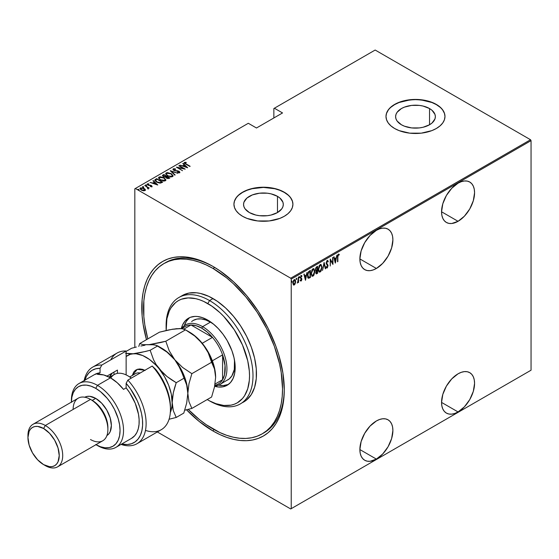 <?xml version="1.0" encoding="UTF-8"?>
<svg xmlns="http://www.w3.org/2000/svg" width="559" height="559" viewBox="0 0 559 559"><rect width="100%" height="100%" fill="white"/><g stroke="black" fill="none" stroke-linecap="round" stroke-linejoin="round"><path stroke-width="0.84" d="M263.044 433.351A98.307 56.759 -120 0 0 284.272 388.854A98.307 56.759 60 0 1 263.918 432.862L262.178 433.868A98.307 56.759 60 0 1 213.028 428.998A98.307 56.759 60 0 1 188.208 409.377L199.465 419.627L206.215 424.679L219.841 432.54L226.591 435.286L233.208 437.187L239.629 438.242L245.799 438.438L251.648 437.767L257.126 436.237L262.178 433.868L266.762 430.675L270.829 426.692L274.336 421.961L277.25 416.525L279.549 410.432L281.205 403.752L282.204 396.534L282.54 388.861L281.205 372.434L279.549 363.832L274.336 346.287L266.762 328.832L257.126 312.146L245.799 296.857L233.208 283.567L226.591 277.837L213.028 268.46A98.307 56.759 60 0 1 277.25 355.091A98.307 56.759 60 0 1 262.178 433.868M213.028 431.003L213.901 429.494L213.028 431.003L220.015 434.636L226.926 437.445L233.711 439.402L240.293 440.485L246.617 440.681L252.612 439.989L258.23 438.424L263.408 435.992L268.103 432.722L272.268 428.641L275.866 423.792L278.857 418.216L281.212 411.976L282.91 405.128L283.937 397.728L284.279 389.868A100.767 58.178 60 0 1 213.028 431.003A100.767 58.178 60 0 1 186.517 409.789L199.13 421.395L213.028 431.003M213.028 266.454L213.028 266.454A100.767 58.178 60 0 1 284.279 389.868L282.91 373.028L278.857 355.251L275.866 346.224L268.103 328.336L258.23 311.23L246.617 295.564L233.711 281.939L220.015 270.884L213.028 266.454L206.047 262.821L199.13 260.012L192.345 258.055L185.763 256.979L179.439 256.777L173.444 257.468L167.826 259.034L162.648 261.465L157.952 264.735L153.788 268.816L150.189 273.665L147.199 279.241L144.844 285.481L143.146 292.336L142.119 299.729L142.119 315.856L143.146 324.437L146.472 339.676A100.767 58.178 60 0 1 213.028 266.454L213.028 266.454M376.382 268.46A23.345 13.479 -60 0 1 364.713 269.62A23.345 13.479 -60 0 1 361.128 250.907A23.345 13.479 -60 0 1 376.382 230.336L370.065 235.437L364.713 242.662L361.128 250.907L359.877 258.929L376.382 268.46L382.698 263.366L388.058 256.141L391.635 247.889L392.893 239.867L392.579 236.331L391.635 233.299L390.112 230.881L388.058 229.176L385.556 228.254L382.698 228.142L379.603 228.841L376.382 230.336A23.345 13.479 -60 0 1 388.058 229.176A23.345 13.479 -60 0 1 391.635 247.889A23.345 13.479 -60 0 1 376.382 268.46L359.877 258.929L360.192 262.464L361.128 265.497L362.658 267.915L364.713 269.62L367.214 270.542L370.065 270.661L373.16 269.955L376.382 268.46M458.059 221.308A23.345 13.479 -60 0 1 446.389 222.461A23.345 13.479 -60 0 1 442.812 203.756A23.345 13.479 -60 0 1 458.059 183.177L451.742 188.278L446.389 195.503L442.812 203.756L441.554 211.777L458.059 221.308L464.382 216.207L469.735 208.982L473.312 200.73L474.57 192.708L474.256 189.173L473.312 186.14L471.789 183.729L469.735 182.024L467.233 181.095L464.382 180.983L461.28 181.689L458.059 183.177A23.345 13.479 -60 0 1 469.735 182.024A23.345 13.479 -60 0 1 473.312 200.73A23.345 13.479 -60 0 1 458.059 221.308L441.554 211.777L441.869 215.313L442.812 218.345L444.335 220.756L446.389 222.461L448.891 223.39L451.742 223.502L458.059 221.308M458.059 411.941A23.345 13.479 -60 0 1 446.389 413.094A23.345 13.479 -60 0 1 442.812 394.388A23.345 13.479 -60 0 1 458.059 373.81L451.742 378.911L446.389 386.136L442.812 394.388L441.554 402.41L458.059 411.941L464.382 406.84L469.735 399.615L473.312 391.363L474.57 383.348L474.256 379.813L473.312 376.773L471.789 374.362L469.735 372.657L467.233 371.728L464.382 371.616L461.28 372.322L458.059 373.81A23.345 13.479 -60 0 1 469.735 372.657A23.345 13.479 -60 0 1 473.312 391.363A23.345 13.479 -60 0 1 458.059 411.941L441.554 402.41L441.869 405.946L442.812 408.978L444.335 411.396L446.389 413.094L448.891 414.023L451.742 414.135L454.837 413.436L458.059 411.941M376.382 459.1A23.345 13.479 -60 0 1 364.713 460.253A23.345 13.479 -60 0 1 361.128 441.547A23.345 13.479 -60 0 1 376.382 420.969L370.065 426.07L364.713 433.295L361.128 441.547L359.877 449.562L376.382 459.1L382.698 453.999L388.058 446.774L391.635 438.522L392.893 430.5L392.579 426.964L391.635 423.932L390.112 421.514L388.058 419.816L385.556 418.887L382.698 418.775L379.603 419.474L376.382 420.969A23.345 13.479 -60 0 1 388.058 419.816A23.345 13.479 -60 0 1 391.635 438.522A23.345 13.479 -60 0 1 376.382 459.1L359.877 449.562L360.192 453.097L361.128 456.137L362.658 458.548L364.713 460.253L367.214 461.182L370.065 461.294L376.382 459.1M277.474 196.335A19.872 11.473 180 0 1 283.294 204.447A19.872 11.473 180 0 1 271.031 215.047A19.872 11.473 180 0 1 249.377 212.56L245.066 208.842L243.934 206.69L243.556 204.447L243.934 202.211L246.903 198.075L252.388 194.909L259.551 193.197L267.3 193.197L271.031 193.854L277.474 196.335L279.947 198.075L282.917 202.211L283.294 204.447L282.917 206.69L281.785 208.842L277.474 212.56L277.474 196.335L277.474 212.56L271.031 215.047L267.3 215.704L259.551 215.704L255.819 215.047L249.377 212.56A19.872 11.473 180 0 1 243.556 204.447A19.872 11.473 180 0 1 255.819 193.854A19.872 11.473 180 0 1 277.474 196.335M429.536 108.544A19.872 11.473 180 0 1 435.356 116.656A19.872 11.473 180 0 1 423.086 127.256A19.872 11.473 180 0 1 401.432 124.769L397.128 121.051L395.996 118.899L395.611 116.656L395.996 114.42L397.128 112.268L401.432 108.544L404.443 107.118L411.606 105.406L419.362 105.406L423.086 106.063L429.536 108.544L432.009 110.284L434.972 114.42L435.356 116.656L434.972 118.899L432.009 123.029L429.536 124.769L429.536 108.544L429.536 124.769L423.086 127.256L419.362 127.913L411.606 127.913L404.443 126.194L401.432 124.769A19.872 11.473 180 0 1 395.611 116.656A19.872 11.473 180 0 1 407.881 106.063A19.872 11.473 180 0 1 429.536 108.544M444.978 116.558A29.494 17.029 0 0 0 436.341 104.617L436.341 104.421A29.494 17.029 180 0 1 444.978 116.461A29.494 17.029 180 0 1 426.769 132.19A29.494 17.029 180 0 1 394.633 128.5L399.098 130.617L409.733 133.161L421.241 133.161L431.869 130.617L436.341 128.5L440.003 125.915L442.735 122.973L444.412 119.78L444.978 116.461L444.412 113.135L442.735 109.941L440.003 107L436.341 104.421L431.869 102.304L426.769 100.725L415.484 99.432L404.199 100.725L399.098 102.304L394.633 104.421L390.965 107L388.239 109.941L386.562 113.135L385.989 116.461L386.562 119.78L388.239 122.973L390.965 125.915L394.633 128.5A29.494 17.029 180 0 1 385.989 116.461A29.494 17.029 180 0 1 404.199 100.725A29.494 17.029 180 0 1 436.341 104.421L436.341 104.617A29.494 17.029 0 0 0 404.276 100.906A29.494 17.029 0 0 0 385.996 116.558M292.916 204.349A29.494 17.029 0 0 0 284.279 192.408L284.279 192.212A29.494 17.029 180 0 1 292.916 204.252A29.494 17.029 180 0 1 274.714 219.98A29.494 17.029 180 0 1 242.571 216.291L247.043 218.408L257.671 220.952L269.179 220.952L279.807 218.408L284.279 216.291L287.948 213.706L290.673 210.764L292.35 207.571L292.916 204.252L292.35 200.926L290.673 197.732L287.948 194.791L284.279 192.212L279.807 190.095L274.714 188.516L263.422 187.223L252.137 188.516L247.043 190.095L242.571 192.212L238.903 194.791L236.177 197.732L234.501 200.926L233.935 204.252L234.501 207.571L236.177 210.764L238.903 213.706L242.571 216.291A29.494 17.029 180 0 1 233.935 204.252A29.494 17.029 180 0 1 252.137 188.516A29.494 17.029 180 0 1 284.279 192.212L284.279 192.408A29.494 17.029 0 0 0 252.221 188.697A29.494 17.029 0 0 0 233.935 204.349M134.824 188.795L134.824 347.405L134.824 188.795L248.308 123.28L256.476 127.997L282.54 112.946L274.371 108.229L375.166 50.037L530.526 139.736L290.708 278.193L135.348 188.495L290.708 278.193L291.232 279.095L531.05 140.637L531.05 370.205L291.232 508.662L291.232 279.095L291.232 508.662L290.708 508.963L530.526 370.505L290.708 508.963L157.338 431.96L290.708 508.963L531.05 370.205L530.526 370.505L531.05 370.205L531.05 140.637L291.232 279.095L290.708 278.193L530.526 139.736L531.05 140.637L530.526 139.736L375.166 50.037L274.371 108.229L282.54 112.946L256.476 127.997L248.308 123.28L134.824 188.795M294.614 284.042L295.473 283.001L295.606 280.681L294.942 279.57L293.908 279.947L292.881 282.679L293.419 284.936L294.104 285.055L294.886 284.363L295.676 281.491L295.005 279.598L294.272 279.661L292.867 283.113L293.545 285.027M297.598 282.421L298.031 281.701L298.247 282.588L298.562 282.407L298.247 277.453L298.122 281.352L297.234 283.085L298.247 281.827L298.247 282.588L298.562 282.407L298.562 277.271L297.647 282.323M300.875 275.447L301.993 275.894L301.224 275.65L300.435 277.585L301.525 279.465L300.435 280.688L301.231 280.946L301.804 279.71L301.713 278.536L300.749 277.502L301.008 276.488L301.776 276.495L301.993 275.894L301.35 275.587L300.435 277.585L301.441 279.947L300.435 280.688L301.077 281.037L300.085 280.485M309.295 271.073L308.365 271.912L307.527 274.392L307.66 277.278L308.54 278.284L310.413 277.453L310.413 270.43L309.295 271.073L307.45 275.566L308.54 278.284L310.413 277.453L310.413 270.43L309.295 271.073M317.589 266.287L316.087 267.356L315.535 268.809L315.562 270.221L316.198 270.877L315.849 273.19L316.387 273.889L317.589 273.309L317.589 266.287L316.625 266.846L315.479 269.494L316.198 270.877L315.793 272.603L316.198 273.84L317.589 273.309L317.589 266.287M324.136 262.506L322.501 270.472L324.101 263.883L325.359 268.823L325.694 268.627L324.059 262.548L322.501 270.472L324.101 263.883L325.359 268.823L325.694 268.627L324.136 262.506M332.64 257.601L332.64 263.121L330.222 258.992L330.222 266.021L330.53 260.298L332.947 264.442L332.947 257.419L332.64 263.121L330.222 258.992L330.222 266.021L330.53 260.298L332.947 264.442L332.64 257.601M337.86 256.93L338.083 255.177L339.075 255.051L339.264 254.401L338.391 254.093L337.622 255.547L337.552 261.787L337.552 256.756L337.86 256.93L338.37 254.827L339.075 255.051L339.264 254.401L338.391 254.093L337.552 257.042L337.86 261.605L337.86 256.93M335.365 263.044L336.923 255.121L336.085 257.86L334.568 258.733L334.072 256.77L333.73 256.965L335.288 263.093L336.923 255.121L336.085 257.86L334.568 258.733L334.072 256.77L333.73 256.965L335.365 263.044M327.183 260.564L326.183 263.359L327.7 266.336L327.211 267.216L326.533 266.706L326.246 267.307L326.833 268.027L327.399 267.775L327.986 265.301L326.484 262.681L327.092 261.346L327.965 262.003L328.273 261.472L327.909 260.711L327.183 260.564L326.163 263.058L327.728 266.028L327.211 267.216L326.533 266.706L326.246 267.307L327.176 267.957L328.035 265.818L326.477 262.884L327.518 261.284L326.833 261.088L327.965 262.003L328.273 261.472L327.371 260.333M322.033 267.202L321.062 264.54L320.153 264.624L319.245 265.602L318.288 269.396L318.497 271.024L319.259 272.093L320.181 271.995L321.09 271.003L322.033 267.202L321.104 264.561L320.153 264.624L318.288 269.396L319.21 272.065L320.181 271.995L322.033 267.202M314.857 271.346L313.892 268.676L312.977 268.767L312.069 269.745L311.118 273.833L312.09 276.237L313.012 276.132L313.913 275.147L314.857 271.346L313.927 268.704L312.977 268.767L311.118 273.54L312.034 276.209L313.012 276.132L314.857 271.346M305.5 280.29L307.059 272.366L306.22 275.105L304.704 275.978L304.201 274.015L303.865 274.21L305.5 280.29L307.059 272.366L306.22 275.105L304.704 275.978L304.201 274.015L303.865 274.21L305.5 280.29M299.072 276.488L299.729 277.096L299.421 276.691L299.135 277.697L299.729 277.096L299.338 276.754L299.177 277.781L299.666 277.495L299.379 276.894L299.072 277.655M296.186 278.151L296.843 278.759L296.536 278.354L296.256 279.36L296.843 278.759L296.452 278.417L296.291 279.444L296.78 279.165L296.501 278.557L296.186 279.325M291.505 280.856L292.168 281.463L291.854 281.058L291.574 282.064L292.168 281.463L291.812 281.086L291.609 282.148L292.098 281.862L291.819 281.261L291.505 282.022M273.854 108.53L273.854 117.963L273.854 108.53L274.371 108.229L273.854 108.53M140.009 188.718L140.393 187.901L139.974 188.502L141.28 190.032L143.23 190.731L144.998 190.556L145.095 189.221L142.831 187.873L140.225 188.013L140.616 189.571L143.691 190.787L145.151 190.451L145.291 189.536L145.375 190.144M144.76 185.469L147.632 187.635L147.807 188.76L148.442 188.474L148.24 187.838L149.211 188.034L144.76 185.469L147.408 187.433L147.807 188.76L148.268 188.669L148.24 187.838L149.211 188.034L144.76 185.469M151.251 186.706L151.328 186.273L150.364 186.287L151.866 186.594L151.573 185.63L148.366 185.001L147.758 184.372L148.918 184.149L148.715 183.792L147.345 183.89L147.206 184.526L148.023 185.183L151.279 185.833L151.328 186.273L150.364 186.287L150.525 186.636L152.069 186.28M155.493 179.271L154.822 179.956L155.046 180.739L157.931 182.674L160.601 183.093L162.697 182.136L156.618 178.628L154.801 180.103L156.618 182.045L160.601 183.093L162.697 182.136L156.618 178.628L156.89 179.187L155.493 179.677L155.493 179.271M162.48 175.778L162.823 175.044L163.41 176.693L165.681 177.182L166.575 178.16L169.188 178.391L169.873 177.993L163.787 174.485L162.459 175.449L163.41 176.693L165.681 177.182L167.833 178.621L169.873 177.993L163.787 174.485L164.066 175.044L163.787 174.485L162.445 175.575M170.341 170.705L174.785 175.156L175.128 174.96L171.473 171.403L177.986 173.311L170.264 170.747L174.785 175.156L175.128 174.96L171.473 171.403L177.986 173.311L170.341 170.705M178.838 165.792L183.625 168.559L176.42 167.19L182.507 170.705L178.021 167.756L185.232 169.125L179.153 165.618L183.625 168.559L176.49 167.148L182.507 170.705L178.021 167.756L185.232 169.125L178.838 165.792M184.232 162.962L184.442 162.383L185.728 164.101L190.144 166.289L185.134 163.333L184.952 162.83L186.294 162.662L186.014 162.285L184.365 162.431L184.54 163.333L189.836 166.47L186.098 164.311L185.036 162.753L186.294 162.662L186.014 162.285L184.184 162.746M187.649 167.728L183.128 163.319L182.786 163.514L184.239 164.926L182.723 165.806L179.928 165.164L187.572 167.777L183.128 163.319L182.786 163.514L184.239 164.926L182.723 165.806L179.928 165.164L187.649 167.728M179.041 171.627L177.93 170.816L174.177 170.558L173.849 169.216L175.652 169.349L175.645 168.993L175.645 169.349L173.234 168.853L173.059 169.67L174.142 170.537L178.999 171.592L179.09 172.13L177.573 172.109L177.657 172.493L179.718 172.479L179.278 171.368L174.08 170.16L173.772 169.272L175.652 169.349L175.645 168.993L173.807 168.692L173.234 169.251L174.45 169.118L173.234 169.251L173.234 168.853L172.941 169.286M171.25 173.66L167.49 172.605L166.198 172.913L165.681 173.66L167.532 175.833L171.327 176.903L172.626 176.588L173.122 175.833L171.25 173.66L171.25 174.031L171.25 173.66L166.198 172.913L165.681 173.681L167.532 175.833L172.626 176.588L173.122 175.805L171.25 173.66M164.073 177.797L160.314 176.749L159.029 177.056L158.504 177.804L160.363 179.977L164.15 181.046L165.45 180.732L165.953 179.97L164.073 177.797L164.073 178.174L164.073 177.797L159.029 177.056L158.504 177.825L160.363 179.977L165.45 180.732L165.953 179.949L164.073 177.797M157.785 184.973L153.264 180.564L152.921 180.76L154.375 182.171L152.852 183.052L150.064 182.409L157.708 185.022L153.264 180.564L152.921 180.76L154.375 182.171L152.852 183.052L150.064 182.409L157.785 184.973M146.556 185.511L146.36 185.043L145.543 185.253L146.556 185.511L146.276 184.994L145.452 185.05L146.346 185.567L146.507 185.141L146.556 185.916M143.67 187.181L143.474 186.706L142.657 186.916L143.67 187.181L143.3 186.622L142.566 186.713L143.46 187.23L143.551 186.755L143.67 187.579M138.995 189.878L138.8 189.41L137.982 189.62L138.995 189.878L138.709 189.361L137.891 189.417L138.786 189.934L138.946 189.508L138.995 190.284M164.751 263.107A98.307 56.759 60 0 1 165.611 262.59A98.307 56.759 60 0 1 213.901 266.964A98.307 56.759 -120 0 0 164.751 263.107M287.948 194.993L284.279 192.408L279.807 190.291L274.714 188.718L263.422 187.426L252.137 188.718L247.043 190.291L242.571 192.408L238.903 194.993M236.177 197.935L234.501 201.128M292.35 201.128L290.673 197.935M440.003 107.202L436.341 104.617L431.869 102.5L421.241 99.956L415.484 99.635L409.733 99.956L399.098 102.5L394.633 104.617L390.965 107.202M388.239 110.144L386.562 113.337M444.412 113.337L442.735 110.144M184.442 162.383L184.442 162.781L186.014 162.683L186.014 162.285L186.014 162.655M184.994 163.186L185.036 162.753M184.91 163.354L185.176 163.766M185.239 163.822L184.91 163.319M185.812 162.662L184.211 163.004M182.821 166.149L184.239 164.926L182.821 166.149M183.045 163.766L183.128 163.319L187.132 167.623L183.045 163.766M186.44 167.078L183.506 166.072L184.701 165.38L186.44 167.386L183.506 166.072L184.701 165.38L186.44 167.078M179.153 165.974L179.153 165.618L179.153 165.974M183.625 168.594L184.309 168.993L183.625 168.594M178.021 168.112L178.021 167.756L178.021 168.112M177.336 167.714L178.021 167.854L177.336 167.714M173.688 169.768L173.849 169.216M173.849 169.615L174.177 170.621M178.552 172.668L179.034 172.165L177.573 172.109L177.657 172.493L179.614 172.549L179.865 172.158M179.614 172.549L179.055 171.236L179.614 172.955M173.234 168.853L173.856 170.39L178.768 171.431L179.034 172.57L178.768 171.83L179.034 172.57L178.496 172.668M178.768 171.431L179.034 172.165M179.851 172.431L178.894 171.543M173.996 170.495L173.674 170.146M170.781 171.257L171.473 171.487L170.781 171.257M171.473 171.802L174.869 175.114L171.473 171.802M171.536 174.233L173.101 175.994M165.702 173.898L166.198 172.913L166.198 173.311L167.812 173.01M173.108 176.022L171.494 174.212M168.203 173.045L166.337 173.241L165.681 174.066M167.448 175.805L166.386 174.275M172.41 175.875L171.879 176.693L170.348 176.875M171.983 176.239L167.847 176.008L166.379 173.968L166.841 173.262L170.942 173.842L172.417 175.547L171.983 176.637L171.983 176.239L170.062 176.441L168.056 175.771L166.799 174.848L166.428 173.702L167.882 173.01L170.516 173.611L172.221 174.96L171.983 176.239M170.851 176.889L171.983 176.637L172.389 175.743M166.407 174.177L167.267 175.673M166.365 176.371L166.952 176.714L166.365 176.371M168.937 177.86L169.524 178.195L168.937 177.86M162.823 175.044L162.823 175.442L163.787 174.883L162.459 175.854M165.296 177.217L166.156 176.448L163.724 176.518L163.144 175.819L164.101 175.023L166.365 176.33L165.205 177.231M163.521 176.784L163.158 176.309M167.993 178.642L168.511 178.062L166.875 177.972L166.987 176.693L168.937 177.818L167.903 178.656M166.652 178.23L166.372 177.524M166.875 177.972L166.309 177.315L166.987 176.693L168.937 177.818L167.903 178.251L166.875 177.972M166.778 177.217L166.875 178.377M163.724 176.518L163.158 175.729L164.101 175.023L166.365 176.33L165.205 176.833L163.724 176.518M163.207 176.036L163.424 176.707M166.309 177.713L166.778 176.812M164.367 178.377L165.932 180.138M158.525 178.042L159.029 177.056L159.029 177.455L160.636 177.154M165.932 180.166L164.325 178.349M161.027 177.189L159.301 177.322L158.504 178.202M160.279 179.949L159.217 178.419M165.24 180.019L164.702 180.837L163.172 181.011M164.814 180.375L160.678 179.795L160.678 180.152L159.21 178.111L159.664 177.406L163.766 177.979L165.24 179.684L164.814 180.781L164.814 180.375L163.172 180.613L160.887 179.914L159.622 178.992L159.252 177.846L160.706 177.147L163.34 177.755L165.052 179.104L164.814 180.375M163.682 181.032L164.814 180.781L165.212 179.886M159.231 178.314L160.091 179.816M161.761 181.996L162.348 182.339L161.761 181.996M154.836 180.319L155.493 179.677L154.822 180.361M159.657 183.107L161.509 182.507L161.761 181.954L160.216 182.653L156.932 181.871L155.619 180.103L156.925 179.166L161.761 181.954L161.216 182.667L159.525 183.1M156.352 181.892L155.556 180.746M155.549 180.774L155.688 179.998L156.925 179.166L161.761 181.954L159.755 182.702L156.932 182.22L155.591 180.599L156.317 181.864M152.949 183.394L154.375 182.171L152.949 183.394M153.18 181.011L153.264 180.564L157.268 184.868L153.18 181.011M156.576 184.316L153.641 183.317L154.836 182.625L156.576 184.631L153.641 183.317L154.836 182.625L156.576 184.316M147.164 184.449L147.345 183.89L147.842 185.085L151.105 185.707L151.328 186.671L151.105 186.112M151.105 185.707L151.328 186.273M151.321 185.881L150.588 185.19L148.128 185.232L147.897 184.197L148.918 184.149L148.715 183.792L147.108 184.239M147.345 183.89L147.345 184.288L148.715 184.191M148.128 184.889L147.897 184.197M147.897 184.596L148.128 185.295L147.897 184.596M151.866 186.594L151.398 185.518L151.866 186.992M152.055 186.566L151.216 185.819M147.918 185.141L147.758 184.77M148.366 184.142L147.136 184.505M145.543 184.931L145.738 185.399M145.543 185.329L146.36 185.441L146.36 185.043M146.507 185.546L145.592 185.308M147.185 187.272L148.24 187.88L147.185 187.272M148.373 188.446L148.268 189.068M148.268 188.669L148.24 187.838M147.779 188.725L147.408 187.831M142.657 186.594L142.852 187.069M142.657 186.992L143.474 187.111L143.474 186.706M143.621 187.209L142.706 186.979M145.403 190.353L145.291 189.536L144.089 188.411L140.393 187.901L140.393 188.299L141.392 188.062M145.389 190.207L144.089 188.809L145.291 189.536M141.776 188.076L139.981 188.837M141.322 190.081L140.714 188.809M144.732 189.99L143.929 190.808M144.453 190.242L141.588 190.2L140.945 188.215L143.775 188.586L144.453 190.64L144.453 190.242L141.588 189.85L140.714 188.404L143.153 188.299L144.641 189.361L144.453 190.242L144.725 189.962M144.012 190.794L144.76 190.172M140.651 188.921L140.945 188.215M140.945 188.614L141.588 190.249M137.982 189.298L138.171 189.767M137.982 189.697L138.8 189.808L138.8 189.41M138.946 189.913L138.024 189.676M155.591 180.599L155.619 180.103M339.264 254.401L338.391 254.093M338.915 254.205L338.733 254.834L338.915 254.205M338.621 254.771L339.075 255.051M338.726 254.855L337.818 254.841L338.509 254.701M338.607 254.792L338.258 254.59M333.814 256.923L334.568 258.733L333.814 256.923M335.987 257.916L335.847 258.628L335.987 257.916M335.253 261.668L335.107 262.388L335.253 261.668M334.38 259.159L335.582 258.468L334.38 259.159L334.981 261.514L334.38 259.159M335.33 261.717L334.729 259.362L335.924 258.67L335.582 258.468L335.924 258.67L335.33 261.717L334.729 259.362L335.924 258.67L335.33 261.717M332.605 263.1L332.605 263.981L332.605 263.1M330.222 259.243L332.64 263.121L330.222 259.243M327.539 260.48L328.273 261.472L327.763 261.549L327.26 260.291M327.616 261.808L326.554 261.346M327.176 261.291L326.833 261.088L327.253 261.137M326.128 262.688L327.84 264.868L327.49 264.666L327.686 265.672M327.378 267.083L326.826 267.754L327.176 267.957L326.547 267.831M326.715 267.978L327.176 267.957M327.211 267.216L326.533 266.706M326.19 266.503L326.868 267.013L326.19 266.503M326.484 267.824L327.511 266.748M327.679 265.888L327.49 264.666L326.163 263.016M323.968 263.01L325.694 268.627L325.268 268.474L323.968 263.01M320.922 270.465L319.839 271.793L320.181 271.995L319.042 271.94M320.929 264.484L321.677 266.699L321.041 264.596M318.916 271.891L320.09 271.611L321.062 270.165M320.789 265.211L319.818 265.141L320.971 265.287L321.718 267.384L320.167 271.283L319.336 271.311L318.602 269.221L320.167 265.336L319.077 265.902L320.566 265.057M319.077 271.157L318.274 269.487M318.602 269.221L319.413 266.119L320.908 265.252L321.718 267.153L320.915 270.486L319.42 271.353L318.602 269.221M318.295 269.711L319.168 271.185M317.239 266.489L317.239 267.167L317.239 266.489M317.239 269.822L317.239 270.5L317.239 269.822M317.239 272.792L317.589 273.309L316.038 273.686L317.239 272.792M315.849 270.682L316.198 270.877L315.849 270.682M315.569 270.598L316.198 270.877L316.925 270.318L316.121 270.94M315.786 269.976L315.479 269.48M316.087 272.939L315.793 272.575M317.274 272.771L316.331 273.106L315.807 272.24L317.274 270.521L316.925 270.318L317.274 272.771L316.848 273.016L316.108 272.415L316.471 271.136L317.274 270.521L317.274 272.771M315.758 272.212L316.499 272.82M317.274 269.801L316.114 270.165L315.493 269.145L316.813 267.454L316.464 267.251L317.274 267.188L316.925 266.985L317.274 269.801L316.408 270.214L315.793 269.319L316.191 267.978L317.274 267.188L317.274 269.801M315.444 269.117L316.066 270.018M316.408 270.214L315.961 270.018M316.848 273.016L316.191 272.932M311.894 270.06L312.649 269.277L313.739 269.396L314.549 271.527L312.991 275.426L312.167 275.454L311.426 273.358L312.991 269.48L313.795 269.431L314.472 272.519L312.663 275.936L313.012 276.132L311.866 276.083M313.753 268.627L314.507 270.836M311.74 276.034L312.914 275.755L313.885 274.308M314.507 270.856L313.865 268.739M313.739 274.623L312.25 275.496L311.125 273.183L312.991 269.48L312.649 269.277L313.389 269.2M311.901 275.294L311.097 273.624M311.118 273.854L311.999 275.328M313.613 269.354L312.649 269.277L311.908 270.046M310.063 270.633L310.063 271.311L310.063 270.633M308.023 278.047L310.063 276.936L310.413 277.453L310.063 277.25L309.337 277.676L309.686 277.872L308.086 278.061M307.911 277.991L308.54 278.284M308.233 277.299L307.457 275.21L307.764 275.384L308.638 272.352L308.288 272.149L309.756 271.129L310.098 276.915L308.722 277.509L308.058 277.229M308.722 277.509L307.799 274.651L308.393 272.708L309.679 271.569L308.288 272.149L308.638 272.352L310.098 271.332L309.756 271.129L309.337 271.374L310.098 271.332L310.098 276.915L308.24 277.292M303.942 274.162L304.704 275.978L303.942 274.162M306.122 275.161L305.983 275.866L306.122 275.161M305.382 278.913L305.242 279.633L305.382 278.913M304.515 276.405L305.71 275.713L304.515 276.405L305.116 278.759L304.515 276.405M305.459 278.962L304.865 276.607L306.059 275.915L305.71 275.713L306.059 275.915L305.459 278.962L304.865 276.607L306.059 275.915L305.459 278.962M300.435 280.688L301.14 281.009L301.832 279.255L300.742 277.376L301.993 275.894L301.224 275.65M301.147 280.373L300.651 280.115M300.302 279.919L300.798 280.171M300.56 278.305L301.434 279.053M301.993 275.894L301.462 276.209L301.511 275.517M301.231 276.272L301.776 276.495M300.882 276.069L301.553 276.265M300.4 277.18L300.833 277.816M300.784 277.851L301.483 279.179M301.713 278.536L301.035 277.984M300.553 280.863L301.196 280.339L300.791 280.807L301.14 281.009M301.483 279.276L301.364 278.34M299.107 277.453L299.421 277.858M299.729 277.096L299.421 276.691M299.114 277.627L299.365 276.712M298.213 280.674L298.213 281.813L298.213 280.674M296.221 279.116L296.536 279.521M296.843 278.759L296.536 278.354M296.228 279.297L296.48 278.382M295.327 281.289L294.838 279.549L295.327 281.149M293.307 284.873L294.775 283.755M293.405 280.618L294.202 279.989L294.782 280.339L294.439 280.017M293.405 284.196L292.846 283.05M294.272 284.342L293.601 284.293L292.881 282.756L294.272 280.29L293.922 280.087L295.124 280.541L295.348 282.002L294.272 284.342L293.182 282.931L294.272 280.29L295.362 281.666L294.272 284.342L293.545 284.238M292.832 282.728L293.922 284.14M294.677 280.192L293.566 280.401M294.272 280.29L294.866 280.255L294.516 280.052M291.539 281.82L291.854 282.225M292.168 281.463L291.854 281.058M291.546 281.995L291.805 281.079M166.114 326.673A61.441 35.476 60 0 1 178.831 297.528A61.441 35.476 60 0 1 209.555 300.567L207.815 303.579A58.981 34.057 60 0 1 249.524 375.816A58.981 34.057 60 0 1 207.815 399.902L209.555 400.901A61.441 35.476 -120 0 0 252.996 375.816A61.441 35.476 -120 0 0 209.555 300.567A61.441 35.476 60 0 1 249.691 354.713A61.441 35.476 60 0 1 240.272 403.947A61.441 35.476 60 0 1 209.555 400.901L215.949 403.675L223.775 405.45L230.986 405.163L234.277 404.241L237.309 402.822L242.494 398.518L244.597 395.681L247.728 388.764L249.321 380.42L249.524 375.816L249.321 370.98L247.728 360.8L242.494 345.008L234.277 329.789L223.775 316.457L219.925 312.642L211.903 306.171L203.728 301.448L199.675 299.806L195.706 298.66L188.152 297.912L181.354 299.233L178.321 300.658L175.575 302.573L171.033 307.799L169.279 311.063L166.91 318.728L166.177 330.488A58.981 34.057 60 0 1 166.107 327.658A58.981 34.057 60 0 1 207.815 303.579L209.555 300.567L213.028 298.562L209.555 300.567A61.441 35.476 -120 0 0 166.107 325.652L166.107 327.658M191.611 321.551L193.218 320.44A34.406 19.865 60 0 1 210.422 322.138L213.894 324.43A34.406 19.865 60 0 0 210.422 322.138L202.603 326.659L201.729 328.161A33.177 19.153 60 0 1 212.483 337.377A33.177 19.153 60 0 1 222.587 354.881A33.177 19.153 60 0 1 222.587 379.701A33.177 19.153 60 0 1 214.838 385.284M181.291 328.629A38.711 22.346 60 0 1 188.46 318.218A38.711 22.346 60 0 1 207.815 320.132L213.154 323.822L218.289 328.587L223.02 334.24L227.171 340.564L231.957 350.779L234.004 357.69L235.053 364.37L234.661 373.405L233.103 378.436L230.574 382.44L227.171 385.263L223.02 386.8L218.289 386.989L214.642 386.29A38.711 22.346 60 0 0 227.171 385.263A38.711 22.346 60 0 0 233.103 354.245A38.711 22.346 60 0 0 207.815 320.132L202.477 317.659L197.341 316.492L194.909 316.415L190.451 317.281L188.46 318.218L185.057 321.041L182.527 325.045L181.291 328.629M189.808 317.54A38.711 22.346 -120 0 0 184.316 325.659M214.747 267.468L213.028 268.46L214.747 267.468M241.963 402.857A61.441 35.476 -120 0 0 243.752 401.942A61.441 35.476 -120 0 0 253.164 352.708A61.441 35.476 -120 0 0 213.028 298.562A61.441 35.476 -120 0 0 182.311 295.522L188.893 293.084L196.405 292.783L200.415 293.44L208.773 296.347L217.283 301.259L225.64 308.002L233.508 316.31L240.587 325.862L246.61 336.294L251.34 347.202L254.604 358.172L256.267 368.772L256.267 378.611L254.604 387.296L251.34 394.5L246.61 399.944L240.272 403.947M207.228 399.559L207.815 399.902A58.981 34.057 60 0 1 207.228 399.559M147.821 338.901A98.307 56.759 60 0 1 163.878 263.596A98.307 56.759 60 0 1 213.028 268.46L206.215 264.917L199.465 262.178L192.848 260.27L186.427 259.215L180.264 259.02L174.408 259.69L168.93 261.221L163.878 263.596L159.294 266.783L155.227 270.766L151.727 275.496L148.806 280.932L146.507 287.026L144.851 293.706L143.852 300.924L143.852 316.66L144.851 325.024L147.821 338.901M218.653 385.13A38.711 22.346 -120 0 0 228.428 384.431L223.321 385.556L218.366 385.067M189.263 317.966L186.28 321.397L184.232 325.939M227.625 380.029A34.406 19.865 60 0 0 234.501 360.129L234.284 369.492L231.88 375.865L229.232 378.918L219.806 384.55A34.406 19.865 60 0 1 214.677 386.108A34.406 19.865 -120 0 0 226.115 361.114A34.406 19.865 -120 0 0 202.603 326.659A34.406 19.865 60 0 1 225.081 356.977A34.406 19.865 60 0 1 219.806 384.55M193.218 320.433L196.908 319.07L201.114 318.903L205.677 319.944L210.422 322.138L202.603 326.659A34.406 19.865 -120 0 0 181.458 328.65A34.406 19.865 60 0 1 185.399 324.954A34.406 19.865 60 0 1 202.603 326.659L201.729 328.161L196.202 325.729L190.982 324.968L212.483 337.377L207.263 332.116L201.729 328.161A33.177 19.153 60 0 0 190.982 324.968L212.483 337.377L202.239 343.289L212.483 337.377A33.177 19.153 -120 0 1 222.587 354.881L222.587 379.701L224.529 374.803L225.025 365.488L222.587 354.881L222.587 379.701L215.054 384.047L222.587 379.701A33.177 19.153 -120 0 1 218.324 383.984L214.684 386.087M182.374 328.776A33.177 19.153 60 0 1 190.982 324.968A33.177 19.153 -120 0 0 185.141 326.519L181.451 328.65M212.35 360.793L222.587 354.881L212.35 360.793M183.806 329.111L190.982 324.968L183.806 329.111M110.738 359.905A44.238 25.539 60 0 1 126.138 351.01A44.238 25.539 -120 0 0 117.055 353.057L92.724 367.109A44.238 25.539 60 0 1 101.808 365.055L126.138 351.01L126.138 374.907L126.138 351.01L101.808 365.055A44.238 25.539 -120 0 0 84.185 380.553A44.238 25.539 60 0 1 92.724 367.109M115.895 447.375L131.533 438.347A36.866 21.284 -120 0 0 126.138 387.876L123.532 389.385A36.866 21.284 -120 0 0 110.493 377.828L97.462 385.354L95.722 388.358A34.406 19.865 60 0 1 120.052 430.36A34.406 19.865 60 0 1 95.973 444.691L97.462 445.551A36.866 21.284 -120 0 0 123.532 430.5A36.866 21.284 -120 0 0 97.462 385.354A36.866 21.284 60 0 1 121.548 417.839A36.866 21.284 60 0 1 115.895 447.375A36.866 21.284 60 0 1 97.462 445.551L95.973 444.691M107.887 429.494L107.887 427.488A22.115 12.773 -120 0 0 92.249 400.398L90.509 399.399A24.575 14.192 60 0 1 107.887 429.494A24.575 14.192 60 0 1 90.509 439.528M106.93 435.524A22.115 12.773 -120 0 0 110.137 417.755A22.115 12.773 -120 0 0 95.722 398.392L92.249 400.398A22.115 12.773 60 0 1 107.866 428.453M27.971 436.558A24.575 14.192 60 0 1 33.037 424.267A24.575 14.192 60 0 1 45.328 425.483L43.588 428.494A22.115 12.773 60 0 1 59.233 455.585A22.115 12.773 60 0 1 43.588 464.613L45.328 465.619A24.575 14.192 -120 0 0 62.706 455.585A24.575 14.192 -120 0 0 45.328 425.483A24.575 14.192 60 0 1 61.385 447.137A24.575 14.192 60 0 1 57.619 466.835A24.575 14.192 60 0 1 45.328 465.619L43.588 464.613L49.576 466.695L52.28 466.583L54.649 465.71L56.592 464.096L58.038 461.804L59.233 455.585L58.038 447.983L54.649 440.171L49.576 433.323L43.588 428.494L37.607 426.412L34.903 426.517L32.534 427.397L30.584 429.012L29.138 431.296L27.95 437.522L29.138 445.125L32.534 452.937L37.607 459.784L43.588 464.613A22.115 12.773 60 0 1 27.95 437.522A22.115 12.773 60 0 1 43.588 428.494L45.328 425.483L90.509 399.399L45.328 425.483A24.575 14.192 -120 0 0 27.95 435.517L27.95 437.522M57.619 466.835L102.8 440.751A24.575 14.192 -120 0 0 106.566 421.053A24.575 14.192 -120 0 0 90.509 399.399A24.575 14.192 -120 0 0 78.225 398.183L33.037 424.267M136.962 443.727L161.292 429.682A44.238 25.539 -120 0 0 152.202 366.061L127.878 380.106A44.238 25.539 60 0 1 136.962 443.727A44.238 25.539 60 0 1 121.044 444.405A44.238 25.539 -120 0 0 145.913 427.502A44.238 25.539 -120 0 0 127.878 380.106L126.138 383.334L126.138 387.876L129.639 392.697L135.243 403.305L138.492 414.24L139.114 419.467L139.044 424.351L138.283 428.746L136.85 432.554L134.775 435.657L131.491 438.368M94.611 374.53L100.068 372.825L100.068 368.283L95.827 368.772L92.067 370.324L88.895 372.888L86.407 376.396L84.668 380.742M170.453 407.532L169.677 399.231L165.995 386.835L159.65 374.816L155.681 369.352L152.202 366.061L127.878 380.106L126.138 383.334A41.778 24.121 60 0 1 142.552 426.175A41.778 24.121 60 0 1 121.708 444.021L127.354 444.531L131.477 443.741L135.082 441.903L138.073 439.074L140.358 435.321L141.881 430.758L142.594 425.511L142.475 419.732L141.539 413.576L139.799 407.218L137.311 400.838L130.38 388.729L126.138 383.334L126.138 387.876L123.532 389.385L117.243 382.747L110.493 377.828A36.866 21.284 -120 0 0 97.462 374.334L100.068 372.825A36.866 21.284 -120 0 0 94.674 374.495L79.029 383.523A36.866 21.284 60 0 1 97.462 385.354L110.493 377.828L103.75 374.956L97.462 374.334L100.068 372.825L100.068 368.283L101.808 365.055L100.068 368.283A41.778 24.121 60 0 0 84.842 380.169M71.412 401.432A36.866 21.284 60 0 1 79.029 383.523M71.398 402.124A34.406 19.865 60 0 1 95.722 388.358L90.977 386.157L86.414 385.123L82.208 385.291L78.519 386.653L75.493 389.169L73.25 392.725L71.866 397.197L71.398 402.41L71.398 400.398A36.866 21.284 -120 0 1 97.462 385.354L95.722 388.358L100.473 391.642L107.195 398.301L111.157 403.647L114.532 409.488L118.201 418.677L119.584 424.749L120.052 430.5L119.584 435.713L118.201 440.185L115.958 443.741L112.932 446.25L109.243 447.619L105.036 447.787L100.473 446.746L95.722 444.545M84.668 397.295L87.036 396.422L89.74 396.31L95.722 398.392L101.71 403.221L106.783 410.068L110.172 417.887L111.367 425.483L110.172 431.709L108.732 433.994L106.783 435.608M117.446 373.37L117.446 370.065L107.021 376.088L117.446 370.065L117.446 373.37M112.464 372.944A29.494 17.029 -120 0 0 109.403 377.22L112.464 372.944M113.973 372.07L113.973 374.705L113.973 372.07M73.131 409.433A24.575 14.192 60 0 1 90.509 399.399L92.249 400.398L95.722 398.392A22.115 12.773 -120 0 0 84.814 397.218M170.453 409.433L170.453 407.427A41.778 24.121 -120 0 0 155.681 369.352L152.202 366.061A44.238 25.539 60 0 1 170.453 409.433A44.238 25.539 60 0 1 145.48 430.388M145.193 370.4L142.433 369.331L139.82 368.961L137.444 369.296L135.411 370.324L133.783 372.008L132.273 375.487L137.234 369.366L144.921 370.268M160.237 347.398L160.237 347.398A36.866 21.284 60 0 1 174.799 359.786A36.866 21.284 60 0 1 187.831 393.375L188.963 401.704L191.863 408.426L184.749 410.201L191.863 408.426L211.602 397.03L191.863 408.426L188.963 401.704L187.831 393.375L188.949 383.802L191.863 373.671L211.602 362.274L214.502 369.003L215.634 377.325L214.516 386.898L211.602 397.03L214.516 386.898L215.634 377.325A36.866 21.284 -120 0 0 202.603 343.729L208.186 352.729L211.602 362.274L191.863 373.671L182.625 367.473L174.799 359.786L169.216 350.786L165.792 341.242L185.532 329.845L194.777 336.043L202.603 343.729A36.866 21.284 -120 0 0 189.571 332.172L185.532 329.845L165.792 341.242L161.069 342.457L148.729 344.735L143.16 344.686L139.729 343.568L159.469 332.172L168.664 329.936L176.532 328.685L182.108 328.734L185.532 329.845L194.777 336.043L198.913 339.676L205.712 348.138L208.186 352.729L214.502 369.003L215.634 377.325L214.747 369.024L213.65 364.657L210.247 355.887L207.997 351.632L202.603 343.729L199.542 340.221L192.967 334.394L189.571 332.172M179.593 328.706L172.808 329.16L159.469 332.172L139.729 343.568L138.772 346.447L139.729 343.568L143.16 344.686L151.81 344.603L156.247 345.238L166.973 352.1L174.799 359.786L169.216 350.786L165.792 341.242L148.729 344.735L154.298 344.784L157.729 345.902L150.154 350.269L140.959 352.505L130.254 354.315L126.138 356.495A36.866 21.284 60 0 1 133.091 353.763A36.866 21.284 60 0 1 159.154 368.814L156.101 365.306L149.526 359.479L142.72 355.552L136.144 353.791L130.002 353.896L125.572 353.26L133.091 353.763L145.431 351.485L150.154 350.269L157.729 345.902L166.973 352.1L174.799 359.786L180.382 368.786L186.692 385.053L187.831 393.375L188.949 383.802L191.863 373.671L182.625 367.473L174.799 359.786A36.866 21.284 -120 0 0 161.761 348.229L157.729 345.902M170.209 412.78L171.969 406.204L172.186 402.41L173.325 410.732L176.225 417.454L169.07 419.243L176.225 417.454L183.799 413.087L186.706 402.948L187.831 393.375A36.866 21.284 -120 0 0 174.799 359.786L177.909 364.195L182.318 373.531L186.692 385.053L187.831 393.375A36.866 21.284 60 0 1 187.831 393.529A36.866 21.284 -120 0 0 187.831 393.375L186.706 402.948L183.799 413.087L176.225 417.454L173.325 410.732L172.486 406.805L171.299 394.102L168.699 385.34L164.556 376.717L159.154 368.814A36.866 21.284 60 0 1 172.186 402.41A36.866 21.284 60 0 1 170.334 412.486M173.702 329.23L179.621 328.545L182.108 328.734L185.532 329.845M145.005 345.21L140.861 345.993L145.005 345.21M136.389 347.013L131.665 348.229L136.389 347.013M162.844 372.867L156.045 364.405L153.571 359.814L150.154 350.269L153.571 359.814L156.045 364.405L159.154 368.814L166.98 376.5L162.844 372.867M171.501 379.778L166.98 376.5L176.225 382.698L171.501 379.778M174.597 387.785L176.225 382.698L183.799 378.324L176.225 382.698L173.311 392.837L174.597 387.785M172.479 397.742L173.311 392.837L172.186 402.41L172.479 397.742M126.138 351.415L131.665 348.229L126.138 351.415M140.169 373.007A17.203 9.929 -120 0 0 135.432 373.664L129.758 376.941M110.85 378.031A27.035 15.61 60 0 1 127.878 375.816A27.035 15.61 60 0 1 131.281 378.143A27.035 15.61 -120 0 0 114.357 374.481L109.508 377.276M127.878 375.816L128.745 376.319A25.805 14.897 -120 0 1 131.393 378.073L128.668 376.277M128.745 376.319A25.805 14.897 -120 0 0 128.311 376.081M179.194 171.927L179.194 172.333M166.379 173.968L166.379 174.366M172.417 175.547L172.417 175.945M163.144 175.819L163.144 176.218M159.21 178.111L159.21 178.51M165.24 179.684L165.24 180.089M151.433 186.112L151.433 186.51M147.751 184.421L147.751 184.819M338.838 254.89L338.488 254.687M321.104 264.561L320.754 264.358M320.971 265.287L320.621 265.085M312.167 275.454L311.817 275.252M313.795 269.431L313.445 269.228M300.742 281.002L300.393 280.807M300.882 280.366L300.532 280.164M301.175 278.808L300.826 278.613M301.063 278.019L300.714 277.816M182.311 295.522L178.831 297.528M163.878 263.596L165.611 262.59M90.509 399.399L92.249 400.398M45.328 465.619L43.588 464.613"/></g></svg>
